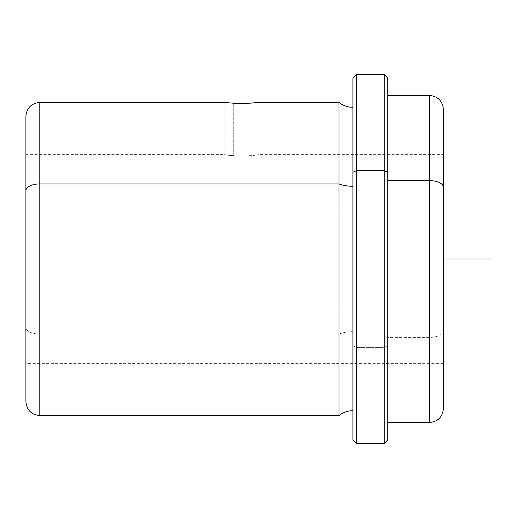 <?xml version="1.0" encoding="UTF-8"?>
<svg xmlns="http://www.w3.org/2000/svg" width="518" height="518" viewBox="0 0 518 518"><rect width="100%" height="100%" fill="white"/><g stroke="black" fill="none" stroke-linecap="round" stroke-linejoin="round"><path stroke-width="0.39" stroke-dasharray="2.59 1.94" d="M254.027 102.914L249.941 103.186L249.941 155.75C230.743 156.967 213.073 152.823 233.262 155.75L233.262 103.186C213.066 101.243 230.756 103.995 249.941 103.186L241.602 103.406M225.162 102.545L224.21 102.441L224.21 154.629L233.262 155.75L224.21 154.629L25.9 154.629L25.9 208.961L443.395 208.961L443.395 154.629L443.395 309.039L25.9 309.039L25.9 154.629M233.262 103.186L233.262 155.75C252.467 156.967 270.131 152.823 249.941 155.75L259 154.629L249.941 155.75C270.131 152.823 252.467 156.967 233.262 155.75C213.073 152.823 230.743 156.967 249.941 155.75L249.941 103.186L259 102.441L259 154.629L443.395 154.629L443.395 330.724A13.915 6.669 0 0 1 429.474 337.393L387.729 337.393L387.729 95.694L387.729 422.52L387.729 95.48L387.729 345.733L384.246 347.403L356.416 347.403L352.933 345.733L352.933 172.267M443.395 408.598L443.395 156.19L443.395 208.961L25.9 208.961L25.9 154.765L25.9 363.371L25.9 190.611M25.9 116.356L25.9 327.389A13.915 6.669 180 0 0 39.815 334.058L39.815 102.441L39.815 334.058A13.915 6.669 0 0 1 25.9 327.389L25.9 401.644M39.815 415.559L39.815 334.058L39.815 415.559M339.018 415.559L339.018 334.058L39.815 334.058L339.018 334.058L339.018 415.559M352.933 331.721A22.313 10.697 180 0 0 339.018 334.058A22.313 10.697 0 0 1 352.933 331.721L352.933 107.31L352.933 331.721M352.933 410.69L352.933 439.911M356.416 443.395L356.416 74.605L356.416 443.395M352.933 78.088L352.933 345.733L356.416 347.403L384.246 347.403L384.246 74.605L384.246 443.395L384.246 347.403L387.729 345.733L387.729 78.088M387.729 439.911L387.729 422.52M429.474 422.52L429.474 95.48L429.474 422.52M387.729 95.48L387.729 337.393L429.474 337.393A13.915 6.669 180 0 0 443.395 330.724L443.395 109.402M339.018 102.441L339.018 334.058L339.018 102.441M443.395 309.039L443.395 363.371L25.9 363.371L25.9 309.039L443.395 309.039M238.079 103.367L250.485 103.153M256.041 102.739L258.955 102.447M229.798 102.965L224.21 102.441M443.395 259L352.933 259L352.933 398.167"/><path stroke-width="0.78" d="M352.933 172.267L352.933 78.088L356.416 74.605L384.246 74.605L387.729 78.088L387.729 172.267L384.246 170.597L387.729 172.267L387.729 439.911L384.246 443.395L384.246 74.605L384.246 170.597L356.416 170.597L384.246 170.597L384.246 443.395L356.416 443.395L356.416 74.605L356.416 170.597L352.933 172.267L356.416 170.597L356.416 443.395L352.933 439.911L352.933 172.267L352.933 410.69C347.746 410.735 343.11 412.36 339.018 415.559L339.018 183.942L39.815 183.942L339.018 183.942L339.018 415.559L39.815 415.559L39.815 183.942L39.815 415.559C31.365 414.737 26.722 410.094 25.9 401.644L25.9 190.611A13.915 6.669 0 0 1 39.815 183.942A13.915 6.669 180 0 0 25.9 190.611L25.9 116.356C26.722 107.906 31.365 103.263 39.815 102.441L39.815 183.942L39.815 102.441L224.21 102.441L233.262 103.186L225.162 102.545M25.9 190.611L25.9 363.371M339.018 183.942A22.313 10.697 180 0 0 352.933 186.279A22.313 10.697 0 0 1 339.018 183.942L339.018 102.441L339.018 183.942M387.729 422.52L387.729 95.48L429.474 95.48L429.474 422.52L429.474 180.607L387.729 180.607L429.474 180.607A13.915 6.669 0 0 1 443.395 187.276L443.395 408.598C442.566 417.055 437.93 421.691 429.474 422.52L387.729 422.52M429.474 180.607L429.474 95.48C437.93 96.309 442.566 100.945 443.395 109.402L443.395 187.276A13.915 6.669 180 0 0 429.474 180.607M443.395 363.371L443.395 154.629M249.941 103.186C270.143 101.243 252.454 103.995 233.262 103.186L238.079 103.367M250.485 103.153L256.041 102.739M258.955 102.447L254.027 102.914M241.602 103.406L229.798 102.965M259 102.441L339.018 102.441C343.11 105.64 347.746 107.265 352.933 107.31M443.395 259L492.1 259"/></g></svg>
